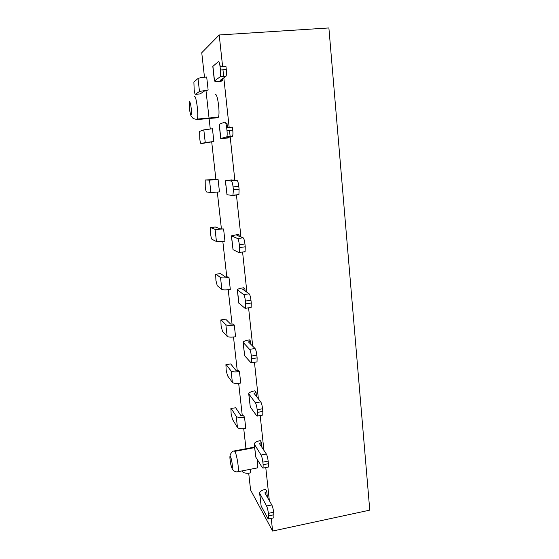 <?xml version="1.0" encoding="UTF-8"?>
<svg xmlns="http://www.w3.org/2000/svg" width="559" height="559" viewBox="0 0 559 559"><rect width="100%" height="100%" fill="white"/><g stroke="black" fill="none" stroke-linecap="round" stroke-linejoin="round"><path stroke-width="0.84" d="M215.404 94.688C217.5 92.71 220.274 113.575 218.38 117.145L217.933 117.725L217.199 117.299M271.248 518.382L272.617 531.05L369.765 510.143L328.888 27.95L219.212 34.972L201.75 52.735L204.482 77.198M219.212 34.972L222.629 66.724M222.957 69.798L223.691 76.583M223.824 77.813L229.169 127.438M229.49 130.436L230.154 136.599M230.189 136.934L234.857 180.326M236.422 194.853L240.957 236.953M242.578 252.011L246.903 292.224M248.58 307.82L252.717 346.189M254.45 362.316L258.391 398.888M260.18 415.547L263.932 450.379M265.777 467.555L269.347 500.682M205.992 90.719L210.261 128.968M211.7 141.867L215.907 179.509M217.318 192.128L221.406 228.778M222.824 241.446L226.793 277.019M228.219 289.737L232.076 324.262M233.501 337.028L237.24 370.54M238.672 383.348L242.306 415.882M243.738 428.725L245.974 448.723M248.706 473.194L250.586 490.026L272.617 531.05M253.087 447.403L254.163 447.71L254.764 448.919M257.35 459.631C257.916 463.9 257.958 466.653 257.468 467.876L256.777 468.03M271.8 504.938L264.84 492.884L266.748 491.34L265.553 489.3C261.919 490.138 259.942 491.403 259.614 493.094L266.587 506.014L271.8 504.938C272.617 506.601 273.225 509.032 273.637 512.247L273.91 514.769L268.669 515.873L268.613 518.941L267.95 518.577L261.144 506.042L259.662 493.548M266.343 454.013L259.509 443.706L261.458 442.344L260.284 440.604C256.602 441.379 254.583 442.504 254.226 443.965L261.053 455.026L266.343 454.013C267.146 455.487 267.754 457.856 268.166 461.112L268.446 463.697L263.135 464.732L263.072 468.086L262.451 467.883L255.77 457.08L254.268 444.356M260.753 401.879L254.052 393.403L256.043 392.236L254.89 390.804C251.166 391.517 249.104 392.488 248.713 393.718L255.393 402.822L260.753 401.879C261.542 403.158 262.15 405.457 262.569 408.769L262.856 411.417L257.475 412.374L257.399 416.05L256.826 415.987L250.278 406.994L248.748 394.046M255.03 348.502L248.469 341.947L250.509 340.976L249.377 339.872C245.597 340.522 243.493 341.332 243.074 342.318L249.6 349.368L255.03 348.502C255.805 349.571 256.406 351.786 256.84 355.161L257.126 357.872L251.676 358.752L251.585 362.784L251.061 362.854L244.66 355.762L243.102 342.569M249.167 293.824L242.753 289.289L244.842 288.528L243.738 287.759C239.909 288.339 237.764 288.989 237.302 289.709L243.668 294.614L249.167 293.824C249.929 294.677 250.53 296.815 250.963 300.246L251.264 303.02L245.729 303.823L245.625 308.254L245.163 308.421L238.756 302.978L237.323 289.89M243.165 237.813L236.904 235.381L239.042 234.843L237.966 234.438L231.398 235.863L237.582 238.511L243.165 237.813C243.906 238.427 244.5 240.482 244.947 243.969L245.247 246.812L239.643 247.532L239.525 252.409L239.119 252.661L233.026 249.663L231.405 235.975M237.009 180.396L230.923 180.187L232.062 179.844L225.347 180.739L231.349 181.011L237.009 180.396C237.736 180.774 238.33 182.737 238.777 186.287L239.091 189.201L233.396 189.829L232.921 195.517L226.996 194.721L225.354 180.767M226.57 136.934L220.714 138.513L227.534 138.052L228.561 137.793L226.332 137.919L232.292 136.396L226.849 136.606C227.227 135.509 227.275 133.531 226.996 130.666L226.674 127.669C226.213 124.049 225.64 122.183 224.956 122.058L219.156 124.273L220.714 138.485M225.941 123.679L227.031 123.595L227.464 127.599M220.057 76.862L214.411 81.02C215.012 81.397 217.339 81.439 221.378 81.153L222.37 80.482L220.092 80.363L225.864 76.415L220.267 76.541C220.679 75.304 220.735 73.117 220.435 69.98L220.099 66.905C219.631 63.223 219.065 61.455 218.401 61.602L212.811 66.43L214.397 80.901M219.987 65.983L220.798 65.934L220.903 66.849M208.137 90.041L199.479 91.445L195.426 94.317C194.972 94.317 194.553 92.829 194.169 89.852L193.889 81.998L198.012 78.498C199.144 77.904 202.037 77.401 206.69 76.995L208.137 90.041L204.454 91.047L200.108 93.94M201.051 143.642C200.576 143.467 200.15 141.909 199.773 138.974L199.654 131.407L203.818 129.87L212.448 128.752L213.866 141.518L201.051 143.642L205.251 142.538L213.866 141.518M205.188 179.977L209.506 180.145L218.08 179.404L219.47 191.898L210.911 192.548L206.557 191.961C206.068 191.611 205.642 189.99 205.265 187.104L205.188 179.977L218.08 179.404M210.617 227.555L215.068 229.365L223.593 228.98L224.956 241.215C220.477 241.726 217.64 241.823 216.445 241.509L211.952 239.294C211.449 238.784 211.016 237.1 210.652 234.256L210.617 227.555L215.271 226.989L219.883 228.778L223.593 228.98M215.928 274.176L220.519 277.557C221.727 278.068 224.55 278.054 228.994 277.523L230.322 289.492C225.899 290.037 223.076 290.023 221.867 289.45L217.241 285.684L215.921 280.464L215.669 274.294L220.532 273.554L225.27 276.908L228.093 276.894L228.994 277.523M221.133 319.86L225.857 324.751C227.08 325.513 229.889 325.611 234.277 325.052L235.584 336.777C231.202 337.35 228.4 337.224 227.171 336.399L222.419 331.145L221.091 325.757L220.84 319.93L225.682 319.182L230.553 324.045L233.355 324.143L234.277 325.052M226.241 364.65L231.084 370.987C232.32 371.987 235.115 372.196 239.455 371.602L240.733 383.09C236.401 383.691 233.62 383.46 232.376 382.398L227.499 375.704L226.164 370.163L225.913 364.65L230.741 363.916L235.723 370.226L238.511 370.428L239.455 371.602M231.244 408.559L236.205 416.287C237.456 417.517 240.23 417.825 244.528 417.203L245.778 428.46C241.495 429.088 238.728 428.753 237.47 427.474L232.481 419.404L231.133 413.709L230.881 408.475L235.695 407.777L240.796 415.47L243.563 415.77L244.528 417.203M250.32 469.294L250.725 472.921C246.491 473.571 243.738 473.145 242.466 471.642L242.061 470.902M268.669 515.873L268.397 513.344C267.985 510.129 267.384 507.684 266.587 506.014M266.748 491.34L267.398 497.3M273.91 514.769L273.833 517.837L273.463 517.913M263.135 464.732L262.856 462.146C262.444 458.876 261.843 456.507 261.053 455.026M261.458 442.344L262.01 447.486M268.446 463.697L268.362 467.051L267.943 467.135M257.475 412.374L257.189 409.726C256.763 406.407 256.169 404.101 255.393 402.822M256.043 392.236L256.511 396.513M262.856 411.417L262.751 415.085L262.283 415.169M251.676 358.752L251.382 356.041C250.949 352.666 250.355 350.437 249.6 349.368M250.509 340.976L250.872 344.351M257.126 357.872L257.014 361.897L256.49 361.98M245.729 303.823L245.429 301.042C244.989 297.605 244.402 295.466 243.668 294.614M244.842 288.528L245.108 290.953M251.264 303.02L251.131 307.443L250.649 307.618M239.643 247.532L239.336 244.681C238.889 241.188 238.302 239.133 237.582 238.511M239.042 234.843L239.196 236.268M245.247 246.812L245.101 251.69L244.681 251.941M233.396 189.829L233.082 186.909C232.628 183.352 232.055 181.389 231.349 181.011M233.11 179.879L233.152 180.264M239.091 189.201L238.924 194.574L233.019 195.503M228.519 137.36L228.561 137.793M226.674 127.669L232.453 127.138L232.775 130.135C233.04 132.993 232.984 134.971 232.586 136.061L232.292 136.396M222.202 78.917L222.37 80.482M220.099 66.905L225.962 66.479L226.29 69.547C226.584 72.67 226.514 74.857 226.088 76.101L225.864 76.415M226.199 364.601L230.741 363.916M231.147 408.433L235.695 407.777M189.781 102.304C190.85 102.416 192.1 114.406 191.066 114.609L190.94 114.609C189.871 114.385 188.642 102.688 189.648 102.318L189.781 102.304M217.933 117.725L196.978 119.577L197.334 119.06C198.808 115.944 196.447 96.379 194.581 96.365L194.35 96.393M196.356 119.186L196.719 119.57M231.747 467.834C230.455 464.187 229.84 459.023 229.91 456.703L230.231 454.698C231.426 452.35 232.67 451.113 233.962 450.987L234.885 451.351L254.163 447.71M257.461 467.897L238.134 471.67C239.119 470.035 237.205 456.78 235.339 452.343L234.885 451.351M231.775 467.911L233.348 470.468C235.255 471.803 236.855 472.208 238.134 471.67L237.554 471.796M231.789 467.485L231.559 466.94C230.252 463.628 229.344 454.432 230.574 456.962L230.804 457.493C232.132 460.784 233.047 470.161 231.789 467.485M195.426 94.317L200.241 93.926M261.144 506.042L259.809 493.904M268.397 513.344L273.637 512.247M255.77 457.08L254.408 444.664M262.856 462.146L268.166 461.112M250.278 406.994L248.888 394.298M257.189 409.726L262.569 408.769M244.66 355.762L243.235 342.765M251.382 356.041L256.84 355.161M238.91 303.334L237.449 290.03M245.429 301.042L250.963 300.246M233.026 249.663L231.531 236.052M239.336 244.681L244.947 243.969M226.996 194.721L225.473 180.774M233.082 186.909L238.777 186.287M220.826 138.443L219.261 124.161M232.775 130.135L226.996 130.666M214.502 80.796L212.902 66.165M226.29 69.547L220.435 69.98M198.012 78.498L199.479 91.445M203.818 129.87L205.251 142.538M209.506 180.145L210.911 192.548M215.068 229.365L216.445 241.509M220.519 277.557L221.867 289.45M225.857 324.751L227.171 336.399M231.084 370.987L232.376 382.398M236.205 416.287L237.47 427.474M242.375 470.846L242.466 471.642M189.634 101.207L189.326 107.083C189.34 108.076 190.053 113.763 190.926 115.636L192.841 118.131C194.616 119.151 196.111 119.458 197.334 119.06L218.359 117.201M253.101 447.375L234.556 450.875M268.613 518.941L273.833 517.837M263.072 468.086L268.362 467.051M257.399 416.05L262.751 415.085M251.585 362.784L257.014 361.897M245.625 308.254L251.131 307.443M239.525 252.409L245.101 251.69M233.264 195.21L238.924 194.574M226.849 136.606L232.586 136.061M220.267 76.541L226.088 76.101"/></g></svg>
